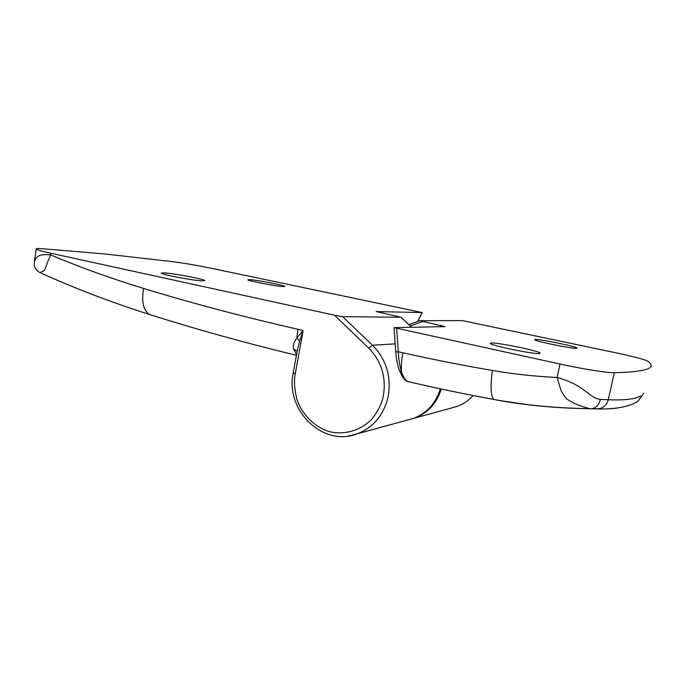 <?xml version="1.0" encoding="UTF-8"?>
<svg xmlns="http://www.w3.org/2000/svg" width="685" height="685" viewBox="0 0 685 685"><rect width="100%" height="100%" fill="white"/><g stroke="black" fill="none" stroke-linecap="round" stroke-linejoin="round"><path stroke-width="1.03" d="M491.051 343.014C496.805 342.209 539.566 350.977 540.234 353.135L539.729 353.52C535.233 354.659 490.417 345.488 490.289 343.433L491.051 343.014M535.131 339.495C539.129 338.878 576.624 346.507 576.967 348.031L576.667 348.263C573.585 349.11 534.608 341.181 534.677 339.743L535.131 339.495M472.308 395.365L502.131 401.016C530.729 405.854 560.313 408.423 590.89 408.722L597.089 408.902C605.848 409.125 612.964 408.774 618.427 407.849M500.821 400.691L526.208 404.433M394.029 327.635L560.022 364.035C582.678 369.018 607.312 372.931 614.325 372.734C643.66 371.938 655.494 368.693 649.817 362.981L648.275 361.363C645.047 359.565 634.019 356.662 615.19 352.647L462.426 320.631L419.854 320.7L408.817 324.596L419.845 320.7L445.027 326.634L394.029 327.635L395.767 351.919L398.302 351.748L402.908 352.792C431.559 359.231 461.39 365.122 492.404 370.465C513.296 374.07 534.865 376.408 557.102 377.495C584.827 384.773 588.877 398.182 600.497 399.432L608.263 399.74C624.737 400.425 635.526 399.141 640.629 395.879M614.325 372.734L608.263 399.732C606.901 404.767 603.69 407.78 598.639 408.791L597.089 408.902M600.497 399.432C598.69 405.237 595.719 408.328 591.575 408.688L598.639 408.791M560.022 364.035L557.102 377.495L560.887 390.099C563.43 394.962 565.664 398.105 567.582 399.526L574.107 403.277C579.501 405.631 584.802 407.421 590.008 408.645C556.674 408.234 524.676 405.177 494.013 399.483L494.519 399.68M402.908 352.792C401.547 359.625 401.076 365.944 401.496 371.758C403.242 377.033 405.246 380.261 407.515 381.442L408.671 381.819M407.609 381.571L406.633 381.04M395.767 351.919C396.298 359.043 397.531 365.336 399.466 370.791L401.496 371.758C399.697 366.03 398.636 359.351 398.302 351.748L396.632 328.38M348.091 436.062L357.227 433.828C373.633 427.329 383.985 414.75 388.275 396.118C391.426 376.262 386.169 359.308 372.503 345.257L342.663 316.684L400.922 317.249L376.219 311.572L422.243 312.565L211.982 268.409C197.845 265.506 184.83 263.263 172.928 261.696L104.933 253.972L41.143 248.638C37.624 248.415 35.988 248.552 36.228 249.032C36.896 249.845 41.776 251.249 50.87 253.262L334.408 315.186L368.77 348.177C381.417 361.278 386.306 377.058 383.437 395.51C382.17 402.737 378.497 410.349 372.4 418.364C363.384 428.673 346.807 435.72 329.656 431.687C312.754 426.592 300.955 412.224 296.819 398.944C294.379 389.063 293.856 380.672 295.261 373.77L303.138 330.487L299.645 340.984L297.187 351.157M250.068 279.643C257.997 280.182 284.977 285.431 284.96 286.45L283.025 286.604C275.67 286.202 247.627 280.764 247.842 279.78L250.068 279.643M164.717 272.878C175.189 273.606 204.798 279.334 204.883 280.653L201.775 280.884C192.031 280.336 161.001 274.377 161.146 273.084L164.717 272.878M342.663 316.684L334.408 315.186M296.545 354.659L293.377 348.665C292.795 345.317 293.959 341.755 296.879 337.979L303.138 330.487L297.872 329.288C242.687 316.65 191.278 303.044 143.644 288.453C110.782 278.375 79.777 267.201 50.621 254.931C44.799 268.015 45.595 269.993 43.54 270.935L39.995 272.596L40.972 273.032M34.31 262.192L34.447 261.302C36.254 258.108 36.896 253.313 50.621 254.931L50.87 253.262M297.127 351.482L293.377 348.665M410.246 325.932L422.928 321.479M440.506 325.221L440.609 326.711M473.035 395.519C468.643 400.554 463.368 404.184 457.212 406.41L451.929 407.858M492.404 370.465C490.195 386.734 490.734 396.409 494.013 399.483C464.096 393.978 435.266 387.967 407.515 381.451C406.351 381.211 404.681 379.755 402.523 377.058L399.269 370.242M411.205 419.143L414.742 418.055C427.954 412.961 436.807 403.277 441.294 389.02M293.231 372.905L295.261 373.77M395.194 343.861L372.503 345.257L368.77 348.177M422.157 312.583L417.747 321.445M400.922 317.249L411.574 327.233M151.779 315.271L149.613 314.526C143.302 310.425 141.315 301.725 143.644 288.453M299.645 340.984L296.879 337.979L297.872 329.288M440.249 388.797C435.831 403.337 426.909 413.209 413.492 418.398L407.575 420.025M473.078 395.528C468.651 400.579 463.36 404.201 457.212 406.41L414.742 418.055M643.849 393.104L638.411 400.648C634.37 404.604 619.129 409.758 598.562 408.799M440.318 388.815C435.891 403.328 426.952 413.192 413.492 418.398L357.227 433.828C322.686 447.433 285.02 409.981 293.223 372.974L297.53 349.247M296.425 355.318C244.143 342.603 195.199 329.014 149.613 314.526C110.799 302.154 74.263 288.171 39.995 272.596C38.617 272.407 34.858 268.1 35.098 267.535C34.396 266.568 34.173 264.496 34.447 261.302L36.228 249.032M422.243 312.574L417.833 321.411M411.634 327.233L400.973 317.241M297.11 351.585L297.538 349.239"/></g></svg>
